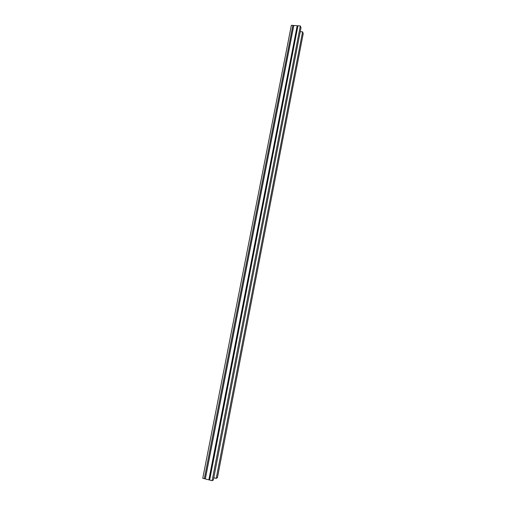 <?xml version="1.0" encoding="UTF-8"?>
<svg xmlns="http://www.w3.org/2000/svg" width="506" height="506" viewBox="0 0 506 506"><rect width="100%" height="100%" fill="white"/><g stroke="black" fill="none" stroke-linecap="round" stroke-linejoin="round"><path stroke-width="0.76" d="M300.324 25.951L301.007 27.735L213.355 479.998L212.109 480.7L300.324 25.951L291.348 25.3L202.761 478.259L212.109 480.7M302.582 31.846L216.226 478.379L217.428 477.708L303.239 33.567L302.582 31.846L300.241 31.669M216.226 478.379L213.791 477.746M297.952 25.781L209.642 480.055M292.841 25.408L204.316 478.663M293.714 25.642L205.278 478.815M293.777 25.661L205.347 478.828M297.161 25.907L208.877 479.745M297.218 25.895L208.927 479.77"/></g></svg>
